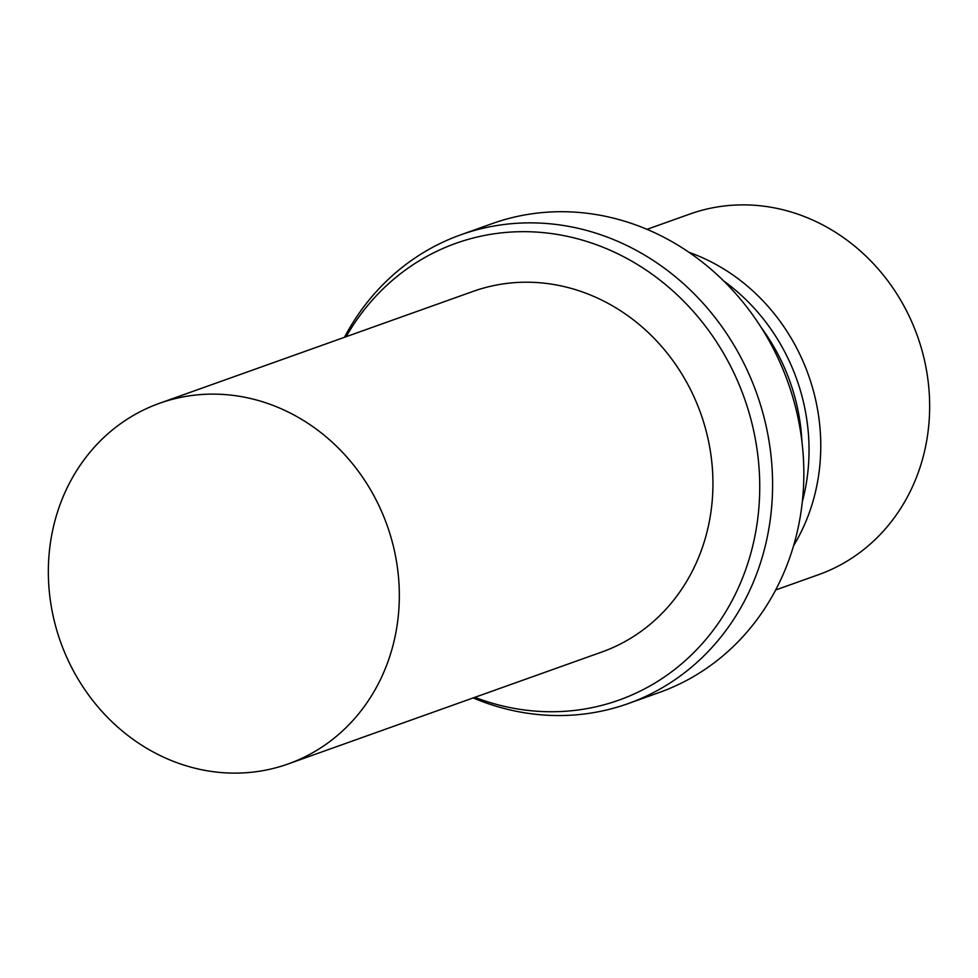 <?xml version="1.0" encoding="UTF-8"?>
<svg xmlns="http://www.w3.org/2000/svg" width="978" height="978" viewBox="0 0 978 978"><rect width="100%" height="100%" fill="white"/><g stroke="black" fill="none" stroke-linecap="round" stroke-linejoin="round"><path stroke-width="1.47" d="M312.923 752.595A191.456 173.375 70.4 0 1 288.18 763.94A191.456 173.375 70.4 0 1 66.101 655.847A191.456 173.375 70.4 0 1 134.744 414.635A191.456 173.375 70.4 0 1 159.487 403.303A191.456 173.375 70.4 0 1 381.567 511.384A191.456 173.375 70.4 0 1 312.923 752.595M288.18 763.94L601.788 652.033A191.456 173.375 -109.6 0 0 626.531 640.7A191.456 173.375 -109.6 0 0 695.175 399.476A191.456 173.375 -109.6 0 0 473.107 291.395L159.487 403.303M346.151 336.701A242.507 219.61 70.4 0 1 424.586 257.666A242.507 219.61 70.4 0 1 728.977 363.095A242.507 219.61 70.4 0 1 650.297 685.761A242.507 219.61 70.4 0 1 474.831 697.326M344.464 337.3A248.889 225.38 70.4 0 1 428.633 249.537A248.889 225.38 70.4 0 1 460.809 234.806A248.889 225.38 70.4 0 1 749.503 375.307A248.889 225.38 70.4 0 1 660.272 688.891A248.889 225.38 70.4 0 1 628.096 703.622A248.889 225.38 70.4 0 1 473.156 697.925M628.096 703.622L659.331 692.473A248.889 225.38 -109.6 0 0 691.507 677.742A248.889 225.38 -109.6 0 0 780.75 364.158A248.889 225.38 -109.6 0 0 492.044 223.656L460.809 234.806M801.936 441.665A191.456 173.375 -109.6 0 0 761.214 327.532M723.561 280.857A193.363 175.111 70.4 0 1 802.339 501.641M793.61 545.638A193.363 175.111 -109.6 0 0 688.952 252.312M775.664 589.978L818.513 574.697A191.456 173.375 -109.6 0 0 843.256 563.365A191.456 173.375 -109.6 0 0 911.899 322.153A191.456 173.375 -109.6 0 0 689.82 214.06L646.984 229.353"/></g></svg>
